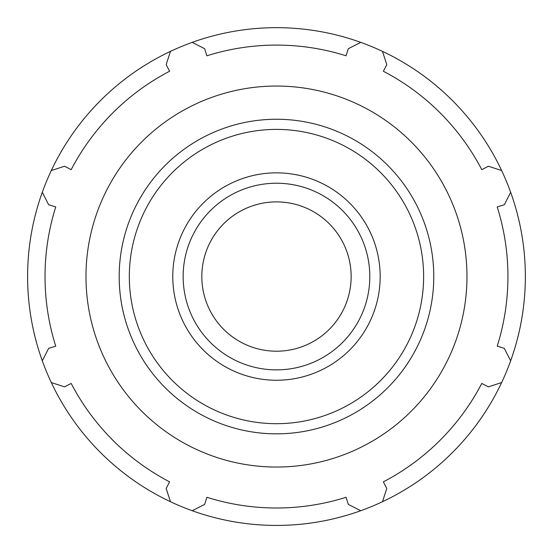 <?xml version="1.0" encoding="UTF-8"?>
<svg xmlns="http://www.w3.org/2000/svg" width="553" height="553" viewBox="0 0 553 553"><rect width="100%" height="100%" fill="white"/><g stroke="black" fill="none" stroke-linecap="round" stroke-linejoin="round"><path stroke-width="0.83" d="M360.75 42.374A248.871 248.871 0 0 0 51.305 382.545A248.871 248.871 0 0 0 510.647 360.819A248.871 248.871 0 0 0 360.75 42.374L348.321 48.685L346.074 55.805A231.451 231.451 0 0 0 206.877 55.805L204.631 48.685L192.209 42.374M42.305 360.819L48.616 348.39L55.735 346.143A231.451 231.451 0 0 1 55.735 206.946L48.616 204.7L42.305 192.278M170.476 501.723L166.156 488.472L169.605 481.85A231.451 231.451 0 0 1 71.178 383.423L64.556 386.865L51.305 382.545M360.75 510.723L348.321 504.405L346.074 497.285A231.451 231.451 0 0 1 206.877 497.285L204.631 504.405L192.209 510.723M501.647 382.545L488.403 386.865L481.781 383.423A231.451 231.451 0 0 1 383.347 481.85L386.796 488.472L382.476 501.723M276.479 467.043A190.495 190.495 0 0 0 441.453 181.301A190.495 190.495 0 0 0 111.499 181.301A190.495 190.495 0 0 0 276.479 467.043M276.479 380.243A103.694 103.694 0 0 0 380.174 276.548A103.694 103.694 0 0 0 276.479 172.847A103.694 103.694 0 0 0 172.778 276.548A103.694 103.694 0 0 0 276.479 380.243M510.647 192.278L504.336 204.7L497.216 206.946A231.451 231.451 0 0 1 497.216 346.143L504.336 348.39L510.647 360.819M382.476 51.374L386.796 64.625L383.347 71.247A231.451 231.451 0 0 1 481.781 169.674L488.403 166.225L501.647 170.552M51.305 170.552L64.556 166.225L71.178 169.674A231.451 231.451 0 0 1 169.605 71.247L166.156 64.625L170.476 51.374M276.479 369.874A93.326 93.326 0 0 0 369.805 276.548A93.326 93.326 0 0 0 276.479 183.223A93.326 93.326 0 0 0 183.147 276.548A93.326 93.326 0 0 0 276.479 369.874M276.479 351.21A74.662 74.662 0 0 0 351.141 276.548A74.662 74.662 0 0 0 276.479 201.886A74.662 74.662 0 0 0 201.817 276.548A74.662 74.662 0 0 0 276.479 351.21M276.479 423.695A147.146 147.146 0 0 1 129.326 276.548A147.146 147.146 0 0 1 276.479 129.402A147.146 147.146 0 0 1 423.626 276.548A147.146 147.146 0 0 1 276.479 423.695M433.766 276.548A157.294 157.294 0 0 0 276.479 119.254A157.294 157.294 0 0 0 119.185 276.548A157.294 157.294 0 0 0 276.479 433.842A157.294 157.294 0 0 0 433.766 276.548"/></g></svg>
